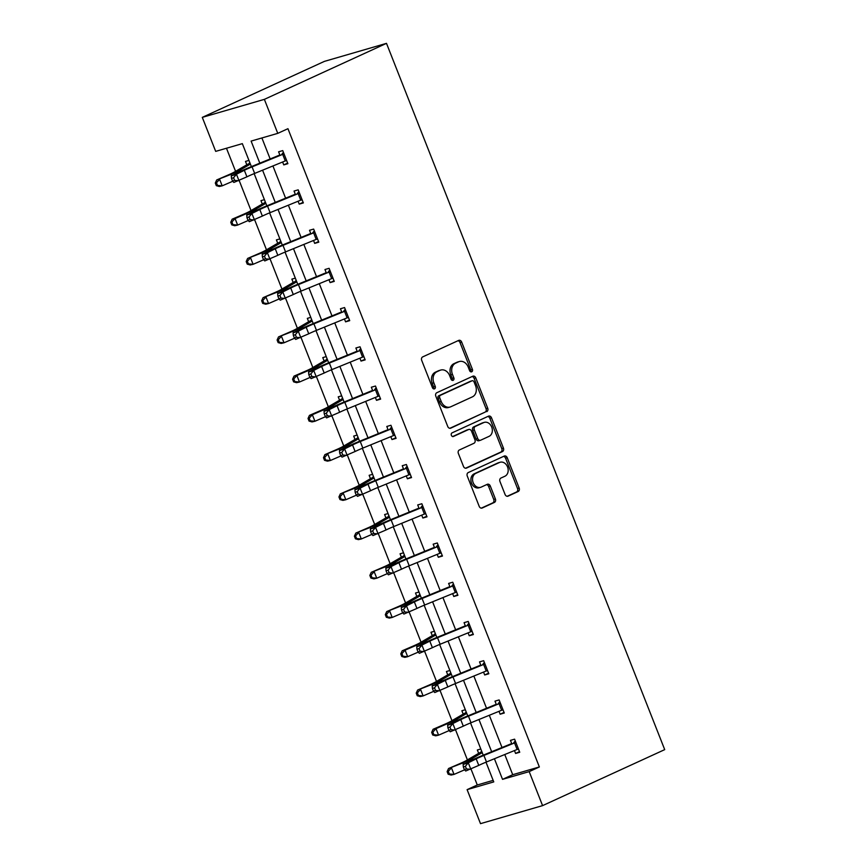 <?xml version="1.0" encoding="UTF-8"?>
<svg xmlns="http://www.w3.org/2000/svg" width="867" height="867" viewBox="0 0 867 867"><rect width="100%" height="100%" fill="white"/><g stroke="black" fill="none" stroke-linecap="round" stroke-linejoin="round"><path stroke-width="1.3" d="M471.724 371.78A1.94 1.528 73.8 0 0 472.407 369.342L461.667 342.064A2.764 2.189 73.8 0 0 458.892 340.319A2.764 2.189 73.8 0 0 458.654 340.417L422.695 356.901A2.764 2.189 73.8 0 0 421.709 360.39L432.449 387.668A1.94 1.528 73.8 0 0 435.245 386.389L433.858 382.856A8.854 7.001 73.8 0 1 437.011 371.705L440.013 370.328A8.854 7.001 73.8 0 1 440.783 370.046A8.854 7.001 73.8 0 1 449.648 375.617L451.035 379.15A1.94 1.528 73.8 0 0 453.831 377.86L452.444 374.338A8.854 7.001 73.8 0 1 455.598 363.186L458.589 361.81A8.854 7.001 73.8 0 1 459.358 361.528A8.854 7.001 73.8 0 1 468.223 367.099L469.611 370.632A1.94 1.528 73.8 0 0 471.724 371.78M470.629 371.759A1.94 1.528 73.8 0 0 470.759 369.83L460.009 342.541A2.764 2.189 73.8 0 0 457.928 340.742M433.467 388.806A1.94 1.528 73.8 0 0 433.598 386.866L432.2 383.333L433.858 382.856M452.054 380.288A1.94 1.528 73.8 0 0 452.173 378.348L450.786 374.815L452.444 374.338M505.082 494.493A2.764 2.189 73.8 0 0 507.845 496.227A2.764 2.189 73.8 0 0 508.084 496.141L518.173 491.513A2.764 2.189 73.8 0 0 519.16 488.034L507.228 457.733A2.764 2.189 73.8 0 0 504.464 455.999A2.764 2.189 73.8 0 0 504.215 456.085L468.256 472.569A2.764 2.189 73.8 0 0 467.27 476.059L479.202 506.361A2.764 2.189 73.8 0 0 481.976 508.095A2.764 2.189 73.8 0 0 482.215 508.008L494.407 502.416A2.764 2.189 73.8 0 0 495.393 498.937L490.278 485.964A2.764 2.189 73.8 0 0 487.514 484.23A2.764 2.189 73.8 0 0 487.276 484.317L481.228 487.091A7.402 5.852 73.8 0 1 480.589 487.33A7.402 5.852 73.8 0 1 473.024 482.269A7.402 5.852 73.8 0 1 475.82 473.349L499.49 462.49A7.402 5.852 73.8 0 1 500.129 462.252A7.402 5.852 73.8 0 1 507.694 467.313A7.402 5.852 73.8 0 1 504.897 476.232L500.953 478.042A2.764 2.189 73.8 0 0 499.966 481.521L505.082 494.493M504.767 754.518L512.711 774.697L539.361 766.959L529.184 771.619L542.579 805.627L664.707 749.63L386.498 43.35L324.421 61.373L202.293 117.37L215.688 151.378L242.337 143.64L251.387 166.605M539.361 766.959L287.942 128.695L277.765 133.355L264.37 99.358L386.498 43.35M486.723 411.662A2.764 2.189 73.8 0 0 487.709 408.184L475.777 377.882A2.764 2.189 73.8 0 0 473.003 376.137A2.764 2.189 73.8 0 0 472.764 376.235L436.805 392.718A2.764 2.189 73.8 0 0 435.819 396.208L447.751 426.499A2.764 2.189 73.8 0 0 450.515 428.244A2.764 2.189 73.8 0 0 450.764 428.157L485.065 412.139A2.764 2.189 73.8 0 0 486.051 408.66L474.119 378.359A2.764 2.189 73.8 0 0 472.038 376.56M491.502 417.807L503.434 448.109A2.764 2.189 73.8 0 1 502.448 451.588L466.489 468.082A2.764 2.189 73.8 0 1 466.251 468.169A2.764 2.189 73.8 0 1 463.477 466.424L458.372 453.463A2.764 2.189 73.8 0 1 459.358 449.984L473.946 443.286A2.764 2.189 73.8 0 0 474.932 439.807L471.54 431.202A2.764 2.189 73.8 0 0 468.765 429.468A2.764 2.189 73.8 0 0 468.527 429.555L453.343 436.513A1.94 1.528 73.8 0 1 451.935 432.926L488.489 416.16A2.764 2.189 73.8 0 1 488.728 416.062A2.764 2.189 73.8 0 1 491.502 417.807L489.844 418.284L501.776 448.586L503.434 448.109M465.33 709.748L461.883 710.745L463.206 714.105M434.421 631.263L430.964 632.271L432.297 635.63M403.513 552.788L400.055 553.796L401.378 557.156L389.012 564.374A14.089 1.008 158.5 0 1 382.77 567.354L371.271 572.328L385.674 566.704A21.144 1.506 -21.5 0 0 395.038 562.228L404.943 556.441M372.593 474.314L369.147 475.322L370.469 478.682M341.685 395.84L338.228 396.848L339.561 400.207L327.184 407.425A14.089 1.008 158.5 0 1 320.942 410.405L309.443 415.38L312.348 414.729L323.846 409.755A21.144 1.506 -21.5 0 0 333.221 405.279L343.126 399.492M310.776 317.365L307.319 318.373L308.641 321.733M279.857 238.891L276.41 239.899L277.733 243.259M248.948 160.417L245.491 161.425L246.824 164.784M226.471 148.246L235.575 171.341M239.238 180.661L251.029 210.583M254.692 219.893L266.483 249.815M270.146 259.135L281.938 289.058M285.611 298.367L297.392 328.29M301.066 337.61L312.846 367.532M316.52 376.842L328.311 406.764M331.974 416.084L343.765 446.006M347.429 455.316L359.22 485.249M362.883 494.558L374.674 524.481M378.348 533.79L390.128 563.723M393.802 573.033L405.583 602.955M409.257 612.265L421.048 642.198M424.711 651.507L436.502 681.429M440.165 690.739L451.956 720.672M455.619 729.981L467.411 759.904M471.074 769.213L477.283 784.982L493.15 780.365M264.402 199.659L260.956 200.656L262.278 204.016L249.913 211.234A14.089 1.008 158.5 0 1 243.66 214.225L232.161 219.188L235.065 218.538L246.564 213.564A21.144 1.506 -21.5 0 0 255.938 209.088L265.844 203.311M295.322 278.134L291.865 279.131L293.187 282.49M326.23 356.608L322.773 357.605L324.095 360.965M357.139 435.082L353.693 436.079L355.015 439.439M388.058 513.557L384.601 514.554L385.923 517.913M418.967 592.031L415.51 593.028L416.832 596.398L404.466 603.605A14.089 1.008 158.5 0 1 398.224 606.597L386.725 611.571L401.128 605.946A21.144 1.506 -21.5 0 0 410.492 601.46L420.408 595.683M449.875 670.505L446.429 671.513L447.751 674.873M480.795 748.98L477.338 749.988L478.66 753.347L466.294 760.554A14.089 1.008 158.5 0 1 460.052 763.545L448.553 768.52L462.956 762.895A21.144 1.506 -21.5 0 0 472.32 758.408L482.225 752.632M542.579 805.627L480.502 823.65L467.107 789.642L493.757 781.904L485.997 762.191M477.283 784.982L467.107 789.642M494.418 758.744L502.535 779.357L529.184 771.619M277.765 133.355L251.116 141.093L259.807 163.169M262.571 170.181L275.262 202.412M278.025 209.424L290.727 241.644M293.48 248.656L306.181 280.886M308.945 287.898L321.635 320.118M324.399 327.13L337.09 359.361M339.853 366.373L352.544 398.592M355.307 405.604L367.998 437.835M370.762 444.847L383.463 477.067M386.216 484.079L398.918 516.309M401.681 523.321L414.372 555.541M417.135 562.564L429.826 594.784M432.59 601.796L445.28 634.015M448.044 641.038L460.735 673.258M463.498 680.27L476.2 712.49M478.952 719.512L491.654 751.732M264.37 99.358L202.293 117.37M483.233 755.168L470.532 722.948M467.768 715.936L455.077 683.716M452.314 676.693L439.623 644.474M436.86 637.462L424.169 605.231M421.405 598.219L408.715 565.999M405.951 558.987L393.26 526.757M390.497 519.745L377.795 487.525M375.032 480.513L362.341 448.282M359.577 441.27L346.887 409.051M344.123 402.039L331.432 369.808M328.669 362.796L315.978 330.576M313.215 323.554L300.524 291.334M297.76 284.322L285.059 252.102M282.295 245.079L269.604 212.859M266.841 205.847L254.15 173.628M512.711 774.697L502.535 779.357M261.899 137.961L270.157 158.943M272.921 165.955L285.611 198.185M288.375 205.197L301.077 237.417M303.84 244.429L316.531 276.66M319.294 283.672L331.985 315.891M334.749 322.903L347.439 355.134M350.203 362.146L362.894 394.366M365.657 401.378L378.348 433.608M381.112 440.62L393.813 472.84M396.577 479.863L409.267 512.083M412.031 519.095L424.722 551.314M427.485 558.337L440.176 590.557M442.939 597.569L455.63 629.789M458.394 636.812L471.084 669.031M473.848 676.043L486.55 708.263M489.313 715.286L502.004 747.506M511.877 744.027L510.446 740.375L514.586 739.172L519.734 752.253L515.594 753.445L514.456 750.562M496.423 704.784L494.992 701.132L499.121 699.929L504.28 713.01L500.14 714.213L499.002 711.319M480.968 665.553L479.527 661.9L483.667 660.697L488.825 673.778L484.686 674.97L483.548 672.088M465.514 626.31L464.073 622.658L468.213 621.455L473.36 634.536L469.231 635.739L468.093 632.845M450.06 587.067L448.618 583.426L452.758 582.223L457.906 595.304L453.766 596.496L452.628 593.613M434.605 547.836L433.164 544.183L437.304 542.98L442.452 556.061L438.312 557.264L437.174 554.371M419.14 508.593L417.71 504.941L421.85 503.749L426.998 516.819L422.858 518.022L421.72 515.139M403.686 469.361L402.255 465.709L406.385 464.506L411.543 477.587L407.403 478.79L406.265 475.896M388.232 430.119L386.79 426.466L390.93 425.274L396.089 438.344L391.949 439.547L390.811 436.665M372.777 390.887L371.336 387.235L375.476 386.032L380.624 399.113L376.495 400.316L375.357 397.422M357.323 351.644L355.882 347.992L360.022 346.789L365.17 359.87L361.03 361.073L359.892 358.19M341.869 312.413L340.428 308.76L344.567 307.557L349.715 320.638L345.575 321.841L344.437 318.948M326.404 273.17L324.973 269.518L329.113 268.315L334.261 281.396L330.121 282.599L328.983 279.716M310.95 233.938L309.519 230.286L313.648 229.083L318.807 242.164L314.667 243.367L313.529 240.473M295.495 194.696L294.054 191.043L298.194 189.84L303.352 202.921L299.213 204.124L298.075 201.242M280.041 155.464L278.6 151.812L282.74 150.609L287.887 163.69L283.758 164.893L282.62 161.999M283.758 164.893L287.66 163.094M299.213 204.124L303.114 202.336M314.667 243.367L318.568 241.568M330.121 282.599L334.033 280.81M345.575 321.841L349.488 320.042M361.03 361.073L364.942 359.285M376.495 400.316L380.396 398.517M391.949 439.547L395.851 437.759M407.403 478.79L411.305 477.002M422.858 518.022L426.77 516.233M438.312 557.264L442.224 555.476M453.766 596.496L457.678 594.708M469.231 635.739L473.133 633.95M484.686 674.97L488.587 673.182M500.14 714.213L504.041 712.425M515.594 753.445L519.506 751.656M459.358 361.528L457.711 362.005A8.854 7.001 73.8 0 0 456.942 362.298L458.589 361.81M450.786 374.815A8.854 7.001 73.8 0 1 453.94 363.663L456.942 362.298M440.783 370.046L439.125 370.523A8.854 7.001 73.8 0 0 438.355 370.816L440.013 370.328M432.2 383.333A8.854 7.001 73.8 0 1 435.364 372.192L438.355 370.816M449.832 428.298L485.065 412.139M474.086 381.989A1.94 1.528 73.8 0 0 471.984 380.83L440.414 395.309A1.94 1.528 73.8 0 0 439.721 397.747L441.195 401.475A8.854 7.001 73.8 0 0 450.049 407.046A8.854 7.001 73.8 0 0 450.818 406.753L472.396 396.858A8.854 7.001 73.8 0 0 475.56 385.707L474.086 381.989M470.673 381.209A1.94 1.528 73.8 0 0 470.326 381.317L471.984 380.83M450.049 407.046L448.402 407.523A8.854 7.001 73.8 0 1 439.536 401.952L438.073 398.224A1.94 1.528 73.8 0 1 438.756 395.785L470.326 381.317M465.557 468.223L500.79 452.075A2.764 2.189 73.8 0 0 501.776 448.586M467.367 429.891A2.764 2.189 73.8 0 0 467.118 429.945A2.764 2.189 73.8 0 0 466.88 430.032L452.563 436.6M489.075 436.35A7.402 5.852 73.8 0 0 491.86 427.442A7.402 5.852 73.8 0 0 484.306 422.37A7.402 5.852 73.8 0 0 483.667 422.619L475.322 426.434A2.764 2.189 73.8 0 0 474.336 429.924L477.728 438.529A2.764 2.189 73.8 0 0 480.491 440.263A2.764 2.189 73.8 0 0 480.73 440.176L489.075 436.35M484.306 422.37L482.648 422.858A7.402 5.852 73.8 0 0 482.009 423.096L483.667 422.619M479.083 440.653A2.764 2.189 73.8 0 1 478.844 440.75A2.764 2.189 73.8 0 1 476.07 439.005L472.678 430.4A2.764 2.189 73.8 0 1 473.664 426.922L482.009 423.096M489.844 418.284A2.764 2.189 73.8 0 0 487.763 416.485M500.129 462.252L498.482 462.74A7.402 5.852 73.8 0 0 497.831 462.978L499.49 462.49M480.589 487.33L478.931 487.807A7.402 5.852 73.8 0 1 471.377 482.746A7.402 5.852 73.8 0 1 474.162 473.837L497.831 462.978M481.283 508.16L492.749 502.903A2.764 2.189 73.8 0 0 493.735 499.414L488.63 486.452A2.764 2.189 73.8 0 0 486.55 484.653M507.162 496.292L516.526 492.001A2.764 2.189 73.8 0 0 517.512 488.511L505.569 458.209A2.764 2.189 73.8 0 0 503.489 456.41M250.119 163.375L248.851 163.744L249.794 162.562M248.851 163.744A9.862 0.704 -21.5 0 0 246.781 164.806L234.458 171.991A14.089 1.008 158.5 0 1 228.205 174.982L216.707 179.957L231.11 174.332A21.144 1.506 -21.5 0 0 240.484 169.845L250.39 164.069M216.457 182.785L215.298 183.045L216.327 185.657L217.487 185.397L216.457 182.785L219.611 179.306L222.19 185.841L232.757 181.268M217.487 185.397L222.19 185.841L219.286 186.492L216.327 185.657M215.298 183.045L216.707 179.957M282.414 153.557L283.411 152.321M286.749 160.796L285.698 160.742M286.587 160.373A9.862 0.704 158.5 0 1 285.286 160.915L254.649 173.422A14.089 1.008 -21.5 0 0 246.922 176.835L233.852 182.449L232.529 181.03L234.599 180.358L233.57 177.735L231.5 178.418L232.529 181.03M284.008 153.827A9.862 0.704 158.5 0 1 282.707 154.369L252.069 166.887A14.089 1.008 -21.5 0 0 244.342 170.3L236.442 174.224L239.021 180.77L234.599 180.358M233.57 177.735L236.442 174.224L231.283 175.914L239.184 171.991A21.144 1.506 158.5 0 1 250.769 166.865L279.857 154.987M283.91 153.567L281.862 154.163M231.283 175.914L231.5 178.418M265.573 202.618L264.305 202.986L265.248 201.805M231.912 222.017L230.752 222.277L231.782 224.9L232.941 224.64L231.912 222.017L235.065 218.538L237.645 225.084L248.211 220.511M264.305 202.986A9.862 0.704 -21.5 0 0 262.246 204.038M232.941 224.64L237.645 225.084L234.74 225.734L231.782 224.9M230.752 222.277L232.161 219.188M281.027 241.85L279.759 242.218L280.713 241.037M279.759 242.218A9.862 0.704 -21.5 0 0 277.7 243.28L265.367 250.465A14.089 1.008 158.5 0 1 259.125 253.457L247.626 258.431L262.029 252.806A21.144 1.506 -21.5 0 0 271.393 248.32L281.298 242.543M247.366 261.26L246.206 261.52L247.236 264.132L248.395 263.871L247.366 261.26L250.53 257.781L253.099 264.316L263.666 259.753M248.395 263.871L253.099 264.316L250.195 264.966L247.236 264.132M246.206 261.52L247.626 258.431M297.869 192.788L298.877 191.564M302.204 200.028L301.163 199.974M302.041 199.605A9.862 0.704 158.5 0 1 300.741 200.147L270.103 212.653A14.089 1.008 -21.5 0 0 262.376 216.078L249.306 221.692L247.984 220.272L250.054 219.589L249.024 216.978L246.954 217.65L247.984 220.272M299.462 193.07A9.862 0.704 158.5 0 1 298.161 193.612L267.524 206.118A14.089 1.008 -21.5 0 0 259.807 209.532L251.896 213.466L254.475 220.001L250.054 219.589M249.024 216.978L251.896 213.466L246.737 215.157L254.638 211.223A21.144 1.506 158.5 0 1 266.223 206.097L295.311 194.219M299.364 192.81L297.316 193.395M246.737 215.157L246.954 217.65M313.323 232.031L314.331 230.795M317.669 239.27L316.618 239.216M317.495 238.848A9.862 0.704 158.5 0 1 316.195 239.39L285.557 251.896A14.089 1.008 -21.5 0 0 277.83 255.31L264.771 260.934L263.438 259.504L265.508 258.832L264.478 256.209L262.408 256.892L263.438 259.504M314.927 232.302A9.862 0.704 158.5 0 1 313.616 232.844L282.978 245.361A14.089 1.008 -21.5 0 0 275.262 248.775L267.361 252.698L269.93 259.244L265.508 258.832M264.478 256.209L267.361 252.698L262.192 254.389L270.092 250.465A21.144 1.506 158.5 0 1 281.677 245.339L310.765 233.461M314.819 232.042L312.781 232.638M262.192 254.389L262.408 256.892M296.481 281.092L295.224 281.461L296.167 280.279M295.224 281.461A9.862 0.704 -21.5 0 0 293.154 282.512L280.821 289.708A14.089 1.008 158.5 0 1 274.579 292.699L263.08 297.663L277.483 292.049A21.144 1.506 -21.5 0 0 286.847 287.562L296.752 281.786M262.82 300.491L261.661 300.751L262.69 303.374L263.85 303.114L262.82 300.491L265.985 297.013L268.553 303.558L279.12 298.985M263.85 303.114L268.553 303.558L265.649 304.209L262.69 303.374M261.661 300.751L263.08 297.663M328.777 271.263L329.785 270.038M333.123 278.502L332.072 278.448M332.95 278.079A9.862 0.704 158.5 0 1 331.649 278.621L301.012 291.139A14.089 1.008 -21.5 0 0 293.295 294.552L280.225 300.166L278.903 298.747L280.962 298.064L279.933 295.452L277.863 296.124L278.903 298.747M330.381 271.544A9.862 0.704 158.5 0 1 329.081 272.086L298.432 284.593A14.089 1.008 -21.5 0 0 290.716 288.007L282.815 291.941L285.384 298.476L280.962 298.064M279.933 295.452L282.815 291.941L277.646 293.631L285.546 289.697A21.144 1.506 158.5 0 1 297.132 284.571L326.22 272.693M330.273 271.284L328.235 271.87M277.646 293.631L277.863 296.124M311.936 320.324L310.679 320.692L311.621 319.511M310.679 320.692A9.862 0.704 -21.5 0 0 308.609 321.755L296.276 328.951A14.089 1.008 158.5 0 1 290.033 331.931L278.535 336.905L292.938 331.281A21.144 1.506 -21.5 0 0 302.301 326.794L312.207 321.018M278.285 339.734L277.115 339.994L278.144 342.606L279.315 342.346L278.285 339.734L281.439 336.255L284.018 342.79L294.585 338.228M279.315 342.346L284.018 342.79L281.114 343.44L278.144 342.606M277.115 339.994L278.535 336.905M344.242 310.505L345.239 309.27M348.577 317.745L347.526 317.69M348.415 317.322A9.862 0.704 158.5 0 1 347.103 317.864L316.466 330.37A14.089 1.008 -21.5 0 0 308.75 333.784L295.68 339.409L294.357 337.978L296.416 337.306L295.387 334.684L293.328 335.366L294.357 337.978M345.835 310.776A9.862 0.704 158.5 0 1 344.535 311.318L313.897 323.835A14.089 1.008 -21.5 0 0 306.17 327.249L298.27 331.172L300.849 337.718L296.416 337.306M295.387 334.684L298.27 331.172L293.1 332.863L301.001 328.94A21.144 1.506 158.5 0 1 312.586 323.814L341.674 311.936M345.727 310.516L343.69 311.112M293.1 332.863L293.328 335.366M327.401 359.567L326.133 359.935L327.076 358.754M326.133 359.935A9.862 0.704 -21.5 0 0 324.063 360.986L311.73 368.182A14.089 1.008 158.5 0 1 305.487 371.174L293.989 376.137L296.893 375.487L308.392 370.523A21.144 1.506 -21.5 0 0 317.755 366.037L327.672 360.26M293.74 378.966L292.58 379.226L293.61 381.848L294.769 381.588L293.74 378.966L296.893 375.487L299.473 382.033L310.039 377.459M294.769 381.588L299.473 382.033L296.568 382.683L293.61 381.848M292.58 379.226L293.989 376.137M359.697 349.737L360.694 348.512M364.032 356.976L362.98 356.922M363.869 356.554A9.862 0.704 158.5 0 1 362.569 357.096L331.92 369.613A14.089 1.008 -21.5 0 0 324.204 373.027L311.134 378.641L309.812 377.221L311.871 376.538L310.841 373.926L308.782 374.598L309.812 377.221M361.29 350.019A9.862 0.704 158.5 0 1 359.989 350.561L329.352 363.067A14.089 1.008 -21.5 0 0 321.624 366.481L313.724 370.415L316.303 376.95L311.871 376.538M310.841 373.926L313.724 370.415L308.554 372.106L316.466 368.172A21.144 1.506 158.5 0 1 328.04 363.045L357.139 351.178M361.192 349.759L359.144 350.344M308.554 372.106L308.782 374.598M342.855 398.798L341.587 399.167L342.53 397.996M309.194 418.208L308.034 418.468L309.064 421.08L310.223 420.82L309.194 418.208L312.348 414.729L314.927 421.264L325.493 416.702M341.587 399.167A9.862 0.704 -21.5 0 0 339.517 400.229M310.223 420.82L314.927 421.264L312.022 421.915L309.064 421.08M308.034 418.468L309.443 415.38M358.309 438.041L357.041 438.409L357.984 437.228M357.041 438.409A9.862 0.704 -21.5 0 0 354.982 439.461L342.649 446.657A14.089 1.008 158.5 0 1 336.396 449.648L324.897 454.622L339.3 448.998A21.144 1.506 -21.5 0 0 348.675 444.511L358.58 438.735M324.648 457.44L323.489 457.7L324.518 460.323L325.678 460.063L324.648 457.44L327.802 453.961L330.381 460.507L340.948 455.934M325.678 460.063L330.381 460.507L327.477 461.157L324.518 460.323M323.489 457.7L324.897 454.622M373.764 477.283L372.496 477.641L373.439 476.471M372.496 477.641A9.862 0.704 -21.5 0 0 370.437 478.703L358.104 485.899A14.089 1.008 158.5 0 1 351.861 488.88L340.363 493.854L354.766 488.229A21.144 1.506 -21.5 0 0 364.129 483.753L374.035 477.966M340.102 496.683L338.943 496.943L339.972 499.555L341.132 499.294L340.102 496.683L343.256 493.204L345.835 499.739L356.402 495.176M341.132 499.294L345.835 499.739L342.931 500.389L339.972 499.555M338.943 496.943L340.363 493.854M389.218 516.515L387.961 516.884L388.904 515.702M387.961 516.884A9.862 0.704 -21.5 0 0 385.891 517.935L373.558 525.131A14.089 1.008 158.5 0 1 367.315 528.122L355.817 533.097L370.22 527.472A21.144 1.506 -21.5 0 0 379.583 522.985L389.489 517.209M355.557 535.914L354.397 536.185L355.427 538.797L356.586 538.537L355.557 535.914L358.721 532.436L361.29 538.981L371.856 534.408M356.586 538.537L361.29 538.981L358.385 539.632L355.427 538.797M354.397 536.185L355.817 533.097M404.672 555.758L403.415 556.115L404.358 554.945M371.022 575.157L369.851 575.417L370.881 578.029L372.051 577.769L371.022 575.157L374.176 571.678L376.755 578.213L387.321 573.651M403.415 556.115A9.862 0.704 -21.5 0 0 401.345 557.178M372.051 577.769L376.755 578.213L373.85 578.874L370.881 578.029M369.851 575.417L371.271 572.328M420.137 594.99L418.869 595.358L419.812 594.177M386.476 614.389L385.316 614.66L386.346 617.271L387.506 617.011L386.476 614.389L389.63 610.91L392.209 617.456L402.776 612.882M418.869 595.358A9.862 0.704 -21.5 0 0 416.799 596.409M387.506 617.011L392.209 617.456L389.305 618.106L386.346 617.271M385.316 614.66L386.725 611.571M435.592 634.232L434.324 634.59L435.267 633.419M434.324 634.59A9.862 0.704 -21.5 0 0 432.254 635.652L419.921 642.848A14.089 1.008 158.5 0 1 413.678 645.839L402.18 650.803L405.084 650.152L416.583 645.178A21.144 1.506 -21.5 0 0 425.957 640.702L435.863 634.915M401.93 653.631L400.771 653.891L401.8 656.503L402.96 656.243L401.93 653.631L405.084 650.152L407.663 656.687L418.23 652.125M402.96 656.243L407.663 656.687L404.759 657.349L401.8 656.503M400.771 653.891L402.18 650.803M451.046 673.464L449.778 673.832L450.721 672.651M449.778 673.832A9.862 0.704 -21.5 0 0 447.719 674.884L435.386 682.08A14.089 1.008 158.5 0 1 429.132 685.071L417.634 690.045L432.037 684.421A21.144 1.506 -21.5 0 0 441.411 679.934L451.317 674.158M417.385 692.874L416.225 693.134L417.255 695.746L418.414 695.486L417.385 692.874L420.538 689.384L423.118 695.93L433.684 691.357M418.414 695.486L423.118 695.93L420.213 696.58L417.255 695.746M416.225 693.134L417.634 690.045M466.5 712.707L465.232 713.075L466.175 711.894M465.232 713.075A9.862 0.704 -21.5 0 0 463.173 714.126L450.84 721.322A14.089 1.008 158.5 0 1 444.598 724.313L433.088 729.277L435.993 728.627L447.491 723.652A21.144 1.506 -21.5 0 0 456.866 719.177L466.771 713.389M432.839 732.106L431.679 732.366L432.709 734.988L433.868 734.717L432.839 732.106L435.993 728.627L438.572 735.162L449.139 730.599M433.868 734.717L438.572 735.162L435.668 735.823L432.709 734.988M431.679 732.366L433.088 729.277M481.954 751.938L480.697 752.307L481.64 751.125M448.293 771.348L447.134 771.608L448.163 774.22L449.323 773.96L448.293 771.348L451.458 767.869L454.026 774.404L464.593 769.831M480.697 752.307A9.862 0.704 -21.5 0 0 478.627 753.358M449.323 773.96L454.026 774.404L451.122 775.055L448.163 774.22M447.134 771.608L448.553 768.52M375.151 388.98L376.148 387.744M379.486 396.219L378.435 396.165M379.323 395.796A9.862 0.704 158.5 0 1 378.023 396.338L347.385 408.845A14.089 1.008 -21.5 0 0 339.658 412.258L326.588 417.883L325.266 416.453L327.336 415.781L326.306 413.158L324.236 413.841L325.266 416.453M376.744 389.261A9.862 0.704 158.5 0 1 375.444 389.792L344.806 402.31A14.089 1.008 -21.5 0 0 337.079 405.723L329.178 409.647L331.758 416.193L327.336 415.781M326.306 413.158L329.178 409.647L324.02 411.337L331.92 407.414A21.144 1.506 158.5 0 1 343.505 402.288L372.593 390.41M376.646 388.99L374.598 389.586M324.02 411.337L324.236 413.841M390.605 428.222L391.613 426.987M394.94 435.451L393.9 435.397M394.778 435.028A9.862 0.704 158.5 0 1 393.477 435.57L362.839 448.087A14.089 1.008 -21.5 0 0 355.112 451.501L342.042 457.115L340.72 455.695L342.79 455.012L341.761 452.401L339.691 453.073L340.72 455.695M392.198 428.493A9.862 0.704 158.5 0 1 390.898 429.035L360.26 441.541A14.089 1.008 -21.5 0 0 352.544 444.966L344.632 448.889L347.212 455.424L342.79 455.012M341.761 452.401L344.632 448.889L339.474 450.58L347.374 446.646A21.144 1.506 158.5 0 1 358.96 441.531L388.048 429.653M392.101 428.233L390.052 428.818M339.474 450.58L339.691 453.073M406.059 467.454L407.067 466.218M410.405 474.693L409.354 474.639M410.232 474.271A9.862 0.704 158.5 0 1 408.931 474.813L378.294 487.319A14.089 1.008 -21.5 0 0 370.567 490.733L357.507 496.358L356.174 494.927L358.244 494.255L357.215 491.643L355.145 492.315L356.174 494.927M407.663 467.736A9.862 0.704 158.5 0 1 406.352 468.267L375.714 480.784A14.089 1.008 -21.5 0 0 367.998 484.198L360.098 488.121L362.666 494.667L358.244 494.255M357.215 491.643L360.098 488.121L354.928 489.812L362.829 485.888A21.144 1.506 158.5 0 1 374.414 480.762L403.502 468.884M407.555 467.465L405.518 468.061M354.928 489.812L355.145 492.315M421.514 506.696L422.522 505.461M425.86 513.925L424.808 513.871M425.686 513.513A9.862 0.704 158.5 0 1 424.386 514.044L393.748 526.562A14.089 1.008 -21.5 0 0 386.032 529.975L372.962 535.589L371.629 534.17L373.699 533.487L372.669 530.875L370.599 531.547L371.629 534.17M423.118 506.967A9.862 0.704 158.5 0 1 421.817 507.509L391.169 520.016A14.089 1.008 -21.5 0 0 383.452 523.44L375.552 527.364L378.12 533.899L373.699 533.487M372.669 530.875L375.552 527.364L370.382 529.054L378.283 525.131A21.144 1.506 158.5 0 1 389.868 520.005L418.956 508.127M423.009 506.707L420.972 507.293M370.382 529.054L370.599 531.547M436.979 545.928L437.976 544.693M441.314 553.168L440.263 553.113M441.151 552.745A9.862 0.704 158.5 0 1 439.84 553.287L409.202 565.793A14.089 1.008 -21.5 0 0 401.486 569.218L388.416 574.832L387.094 573.401L389.153 572.729L388.123 570.118L386.064 570.789L387.094 573.401M438.572 546.21A9.862 0.704 158.5 0 1 437.271 546.741L406.634 559.258A14.089 1.008 -21.5 0 0 398.907 562.672L391.006 566.595L393.585 573.141L389.153 572.729M388.123 570.118L391.006 566.595L385.837 568.286L393.737 564.363A21.144 1.506 158.5 0 1 405.322 559.237L434.41 547.359M438.464 545.939L436.426 546.535M385.837 568.286L386.064 570.789M452.433 585.171L453.43 583.935M456.768 592.399L455.717 592.356M456.606 591.988A9.862 0.704 158.5 0 1 455.305 592.519L424.657 605.036A14.089 1.008 -21.5 0 0 416.94 608.45L403.87 614.064L402.548 612.644L404.607 611.961L403.578 609.349L401.519 610.021L402.548 612.644M454.026 585.442A9.862 0.704 158.5 0 1 452.726 585.984L422.088 598.49A14.089 1.008 -21.5 0 0 414.361 601.915L406.46 605.838L409.04 612.373L404.607 611.961M403.578 609.349L406.46 605.838L401.291 607.529L409.202 603.605A21.144 1.506 158.5 0 1 420.777 598.479L449.875 586.601M453.929 585.182L451.88 585.778M401.291 607.529L401.519 610.021M467.887 624.403L468.884 623.167M472.222 631.642L471.171 631.588M472.06 631.219A9.862 0.704 158.5 0 1 470.759 631.761L440.122 644.268A14.089 1.008 -21.5 0 0 432.395 647.692L419.325 653.306L418.002 651.876L420.072 651.204L419.043 648.592L416.973 649.264L418.002 651.876M469.481 624.684A9.862 0.704 158.5 0 1 468.18 625.226L437.542 637.733A14.089 1.008 -21.5 0 0 429.815 641.147L421.915 645.07L424.494 651.616L420.072 651.204M419.043 648.592L421.915 645.07L416.756 646.76L424.657 642.837A21.144 1.506 158.5 0 1 436.242 637.711L465.33 625.833M469.383 624.413L467.335 625.009M416.756 646.76L416.973 649.264M483.342 663.645L484.35 662.41M487.677 670.874L486.636 670.83M487.514 670.462A9.862 0.704 158.5 0 1 486.214 670.993L455.576 683.51A14.089 1.008 -21.5 0 0 447.849 686.924L434.779 692.538L433.457 691.118L435.527 690.446L434.497 687.824L432.427 688.506L433.457 691.118M484.935 663.916A9.862 0.704 158.5 0 1 483.634 664.458L452.997 676.964A14.089 1.008 -21.5 0 0 445.28 680.389L437.369 684.312L439.948 690.847L435.527 690.446M434.497 687.824L437.369 684.312L432.21 686.003L440.111 682.08A21.144 1.506 158.5 0 1 451.696 676.954L480.784 665.076M484.837 663.656L482.789 664.252M432.21 686.003L432.427 688.506M498.796 702.877L499.804 701.652M503.142 710.116L502.091 710.062M502.968 709.694A9.862 0.704 158.5 0 1 501.668 710.236L471.03 722.742A14.089 1.008 -21.5 0 0 463.303 726.167L450.244 731.781L448.911 730.35L450.981 729.678L449.951 727.066L447.881 727.738L448.911 730.35M500.4 703.159A9.862 0.704 158.5 0 1 499.089 703.701L468.451 716.207A14.089 1.008 -21.5 0 0 460.735 719.621L452.834 723.555L455.403 730.09L450.981 729.678M449.951 727.066L452.834 723.555L447.665 725.235L455.565 721.311A21.144 1.506 158.5 0 1 467.15 716.185L496.238 704.307M500.292 702.888L498.254 703.484M447.665 725.235L447.881 727.738M514.25 742.119L515.258 740.884M518.596 749.359L517.545 749.305M518.423 748.936A9.862 0.704 158.5 0 1 517.122 749.478L486.485 761.985A14.089 1.008 -21.5 0 0 478.768 765.398L465.698 771.012L464.365 769.593L466.435 768.921L465.406 766.298L463.336 766.981L464.365 769.593M515.854 742.39A9.862 0.704 158.5 0 1 514.543 742.932L483.905 755.439A14.089 1.008 -21.5 0 0 476.189 758.863L468.288 762.787L470.857 769.322L466.435 768.921M465.406 766.298L468.288 762.787L463.119 764.477L471.019 760.554A21.144 1.506 158.5 0 1 482.605 755.428L511.693 743.55M515.746 742.13L513.708 742.726M463.119 764.477L463.336 766.981M470.759 369.83L472.407 369.342M433.598 386.866L435.245 386.389M452.173 378.348L453.831 377.86M453.94 363.663L455.598 363.186M435.364 372.192L437.011 371.705M460.009 342.541L461.667 342.064M474.119 378.359L475.777 377.882M486.051 408.66L487.709 408.184M438.756 395.785L440.414 395.309M438.073 398.224L439.721 397.747M439.536 401.952L441.195 401.475M500.79 452.075L502.448 451.588M466.88 430.032L468.527 429.555M473.664 426.922L475.322 426.434M472.678 430.4L474.336 429.924M476.07 439.005L477.728 438.529M474.162 473.837L475.82 473.349M488.63 486.452L490.278 485.964M493.735 499.414L495.393 498.937M492.749 502.903L494.407 502.416M505.569 458.209L507.228 457.733M517.512 488.511L519.16 488.034M516.526 492.001L518.173 491.513M231.11 174.332L231.662 175.73M240.484 169.845L240.983 171.124M254.649 173.422L252.069 166.887M246.922 176.835L244.342 170.3M285.286 160.915L282.707 154.369M246.564 213.564L247.117 214.962M255.938 209.088L256.437 210.356M262.029 252.806L262.571 254.204M271.393 248.32L271.891 249.598M270.103 212.653L267.524 206.118M262.376 216.078L259.807 209.532M300.741 200.147L298.161 193.612M285.557 251.896L282.978 245.361M277.83 255.31L275.262 248.775M316.195 239.39L313.616 232.844M277.483 292.049L278.025 293.436M286.847 287.562L287.345 288.83M301.012 291.139L298.432 284.593M293.295 294.552L290.716 288.007M331.649 278.621L329.081 272.086M292.938 331.281L293.49 332.679M302.301 326.794L302.8 328.073M316.466 330.37L313.897 323.835M308.75 333.784L306.17 327.249M347.103 317.864L344.535 311.318M308.392 370.523L308.945 371.91M317.755 366.037L318.265 367.305M331.92 369.613L329.352 363.067M324.204 373.027L321.624 366.481M362.569 357.096L359.989 350.561M323.846 409.755L324.399 411.153M333.221 405.279L333.719 406.547M339.3 448.998L339.853 450.385M348.675 444.511L349.173 445.779M354.766 488.229L355.307 489.627M364.129 483.753L364.628 485.021M370.22 527.472L370.762 528.859M379.583 522.985L380.082 524.253M385.674 566.704L386.216 568.102M395.038 562.228L395.536 563.496M401.128 605.946L401.681 607.333M410.492 601.46L411.001 602.728M416.583 645.178L417.135 646.576M425.957 640.702L426.456 641.97M432.037 684.421L432.59 685.808M441.411 679.934L441.91 681.202M447.491 723.652L448.044 725.05M456.866 719.177L457.364 720.444M462.956 762.895L463.498 764.282M472.32 758.408L472.818 759.676M347.385 408.845L344.806 402.31M339.658 412.258L337.079 405.723M378.023 396.338L375.444 389.792M362.839 448.087L360.26 441.541M355.112 451.501L352.544 444.966M393.477 435.57L390.898 429.035M378.294 487.319L375.714 480.784M370.567 490.733L367.998 484.198M408.931 474.813L406.352 468.267M393.748 526.562L391.169 520.016M386.032 529.975L383.452 523.44M424.386 514.044L421.817 507.509M409.202 565.793L406.634 559.258M401.486 569.218L398.907 562.672M439.84 553.287L437.271 546.741M424.657 605.036L422.088 598.49M416.94 608.45L414.361 601.915M455.305 592.519L452.726 585.984M440.122 644.268L437.542 637.733M432.395 647.692L429.815 641.147M470.759 631.761L468.18 625.226M455.576 683.51L452.997 676.964M447.849 686.924L445.28 680.389M486.214 670.993L483.634 664.458M471.03 722.742L468.451 716.207M463.303 726.167L460.735 719.621M501.668 710.236L499.089 703.701M486.485 761.985L483.905 755.439M478.768 765.398L476.189 758.863M517.122 749.478L514.543 742.932M470.499 381.252L472.147 380.765M467.118 429.945L468.765 429.468M478.844 440.75L480.491 440.263"/></g></svg>
